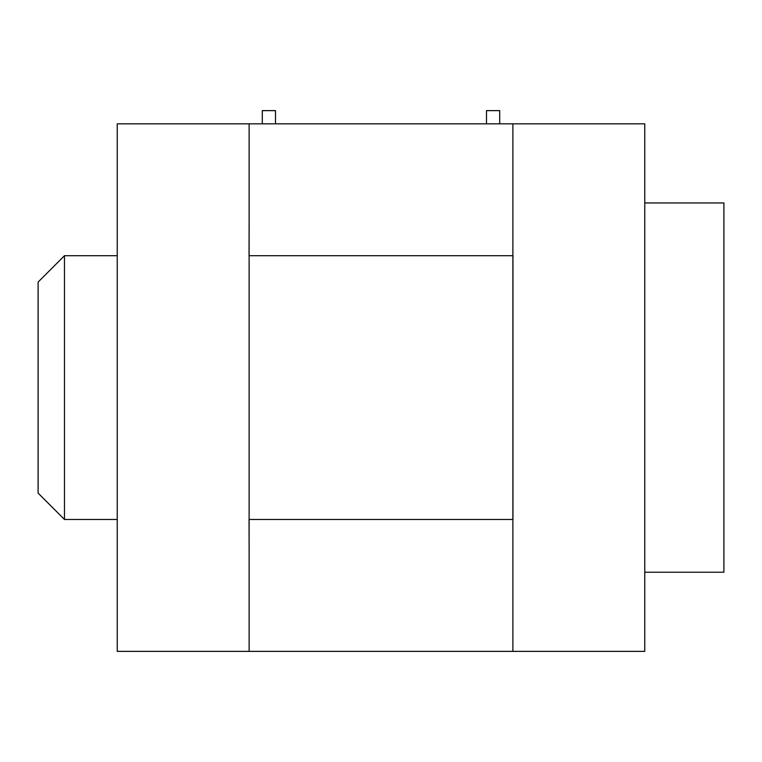 <?xml version="1.0" encoding="UTF-8"?>
<svg xmlns="http://www.w3.org/2000/svg" width="762" height="762" viewBox="0 0 762 762"><rect width="100%" height="100%" fill="white"/><g stroke="black" fill="none" stroke-linecap="round" stroke-linejoin="round"><path stroke-width="1.14" d="M249.117 222.856L249.05 255.708L512.95 255.708L512.95 519.474L249.05 519.474L249.117 552.336M117.234 480.06L117.234 445.494M117.234 329.698L117.234 295.123M249.117 255.708L249.117 519.474M249.117 123.825L117.234 123.825L117.234 651.367L249.117 651.367L249.117 123.825L644.766 123.825L644.766 651.367L512.883 651.367L512.883 123.825M512.883 222.856L512.883 255.708M512.883 519.474L512.883 552.336M249.117 651.367L512.883 651.367M64.475 255.708L64.475 519.474L38.1 493.1L38.1 282.083L64.475 255.708L117.148 255.708M499.701 123.825L499.701 110.633L486.508 110.633L486.508 123.825M275.492 123.825L275.492 110.633L262.299 110.633L262.299 123.825M644.766 547.421L644.766 572.233L723.9 572.233L723.9 202.959L644.766 202.959L644.766 227.771M644.766 480.06L644.766 445.494M644.766 329.698L644.766 295.123M64.475 519.474L117.148 519.474"/></g></svg>
